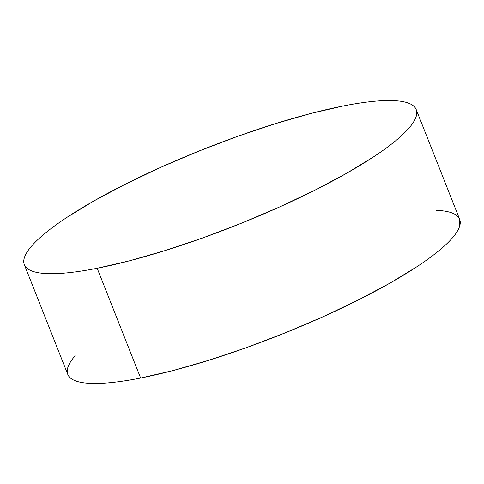 <?xml version="1.0" encoding="UTF-8"?>
<svg xmlns="http://www.w3.org/2000/svg" width="484" height="484" viewBox="0 0 484 484"><rect width="100%" height="100%" fill="white"/><g stroke="black" fill="none" stroke-linecap="round" stroke-linejoin="round"><path stroke-width="0.73" d="M24.339 264.681L67.802 374.465A210.728 41.382 -21.6 0 0 140.644 378.052L97.181 268.275A210.728 41.382 158.4 0 1 24.339 264.681A210.728 41.382 158.4 0 1 128.514 182.589A210.728 41.382 158.4 0 1 343.356 105.948A210.728 41.382 158.4 0 1 416.198 109.535A210.728 41.382 158.4 0 1 312.023 191.634A210.728 41.382 158.4 0 1 97.181 268.275L140.644 378.052A210.728 41.382 -21.6 0 0 355.486 301.411A210.728 41.382 -21.6 0 0 459.661 219.319L416.198 109.535M97.181 268.275L129.434 260.828L165.177 250.549L203.038 237.832L241.558 223.166L279.262 207.116L314.703 190.291L346.508 173.351L373.466 156.937C381.549 151.607 388.567 146.525 394.533 141.685C400.498 136.845 405.289 132.338 408.907 128.175C412.525 124.007 414.897 120.262 416.028 116.928C417.16 113.601 417.026 110.751 415.629 108.386C414.231 106.014 411.594 104.175 407.722 102.862C403.85 101.549 398.81 100.787 392.609 100.581C386.407 100.37 379.166 100.714 370.877 101.622C362.589 102.523 353.411 103.969 343.356 105.948L311.103 113.395L275.36 123.674L237.499 136.391L198.978 151.056L161.275 167.107L125.834 183.926L94.029 200.872L67.07 217.286C58.987 222.616 51.963 227.698 46.004 232.538C40.039 237.378 35.247 241.885 31.629 246.047C28.011 250.216 25.64 253.961 24.509 257.288C23.377 260.622 23.51 263.471 24.908 265.837C26.305 268.203 28.937 270.048 32.815 271.361C36.687 272.673 41.727 273.436 47.928 273.642C54.123 273.853 61.371 273.502 69.66 272.601C77.948 271.699 87.12 270.253 97.181 268.275M75.093 355.825C71.475 359.993 69.103 363.738 67.972 367.072C66.84 370.399 66.974 373.249 68.371 375.614C69.769 377.986 72.406 379.825 76.278 381.138C80.15 382.451 85.19 383.213 91.391 383.419C97.593 383.63 104.834 383.286 113.123 382.378C121.411 381.477 130.589 380.031 140.644 378.052L172.897 370.605L208.64 360.326L246.501 347.609L285.022 332.944L322.725 316.893L358.166 300.074L389.971 283.128L416.93 266.714C425.012 261.384 432.037 256.302 437.996 251.462C443.961 246.622 448.753 242.115 452.371 237.953C455.988 233.784 458.36 230.039 459.491 226.712L459.625 219.222M459.092 218.163C457.695 215.797 455.063 213.952 451.185 212.639C447.313 211.327 442.273 210.564 436.072 210.358"/></g></svg>
